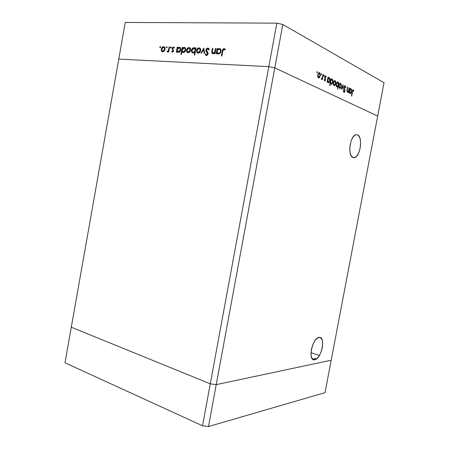 <?xml version="1.0" encoding="UTF-8"?>
<svg xmlns="http://www.w3.org/2000/svg" width="449" height="449" viewBox="0 0 449 449"><rect width="100%" height="100%" fill="white"/><g stroke="black" fill="none" stroke-linecap="round" stroke-linejoin="round"><path stroke-width="0.67" d="M357.426 134.784L355.35 134.913L353.245 136.777L351.432 140.105L350.203 144.387L349.76 148.939L350.158 153.058L351.343 156.089L353.105 157.588C347.475 156.471 349.743 136.182 355.703 134.767L357.426 134.784C362.983 136.401 360.519 156.235 354.643 157.571L353.105 157.588L354.121 157.683L356.231 156.578L358.179 153.917L359.677 150.112L360.513 145.723L360.558 141.396L359.801 137.764L358.353 135.379L357.426 134.784M314.788 359.761L314.62 359.795C307.582 361.4 312.15 337.951 318.986 337.424L316.769 338.585L314.519 341.302L312.616 345.163L311.37 349.569L310.977 353.823L311.499 357.258L312.841 359.34L314.788 359.761L317.033 358.493L319.239 355.748L321.08 351.943L322.287 347.649L322.685 343.496L322.214 340.089L320.928 337.951L319.02 337.418C326.013 335.908 321.658 358.841 314.788 359.761L312.437 358.964L314.788 359.761M216.227 384.641L274.777 67.894L377.676 116.05L331.199 360.216L216.227 384.641L210.278 383.816L71.279 327.214L118.772 59.105L64.982 362.786L71.279 327.214L210.278 383.816L268.816 66.632L118.772 59.105L268.816 66.632L210.278 383.816L71.279 327.214L210.278 383.816L202.533 425.781L64.982 362.786L202.533 425.781L210.278 383.816L216.227 384.641L210.278 383.816L216.227 384.641L208.476 426.55L202.533 425.781L208.476 426.55L216.227 384.641L331.199 360.216L216.227 384.641L274.777 67.894L268.816 66.632L274.777 67.894L377.676 116.05L274.777 67.894L377.676 116.05L325.025 392.656L208.476 426.55L325.025 392.656L331.199 360.216L216.227 384.641M311 352.617L319.424 355.44L311 352.617M315.776 358.094C315.658 358.695 314.603 359.004 312.611 359.02M219.202 53.807L217.024 52.892M276.842 23.146L125.265 22.45L118.772 59.105L268.816 66.632L276.842 23.146L282.803 24.471L274.777 67.894L282.803 24.471L384.018 82.711L282.803 24.471L276.842 23.146L268.816 66.632L274.777 67.894L268.816 66.632L118.772 59.105L125.265 22.45L276.842 23.146M215.481 48.486L215.986 48.503L215.037 53.734L214.527 53.717L214.701 52.774L213.876 53.515L212.54 53.667L211.76 52.443L212.371 48.385L212.877 48.402L212.287 52.264L213.146 53.111L213.909 52.892L214.74 51.921L215.481 48.486L214.802 51.775L213.146 53.111L212.545 52.875L212.276 52.045L212.877 48.402L212.371 48.385L211.889 51.046L212.164 53.42L212.944 53.745L214.701 52.774L214.527 53.717L215.037 53.734L215.986 48.503L215.481 48.486M208.594 48.335L207.214 48.879L208.459 48.324L207.842 48.049L205.911 49.918L206.383 50.125L205.911 49.918L206.08 49.345L206.922 48.329L207.977 48.06L208.785 48.531L209.251 49.659L208.718 50.002L207.808 48.789L206.641 49.368L206.422 50.484L208.01 52.814L208.123 53.908L206.989 55.412L205.659 55.126L205.193 54.25L205.721 53.829L206.641 54.784L207.634 53.785L206.035 51.113L205.911 49.918L207.618 53.919L206.641 54.784L205.721 53.829L205.193 54.25L205.726 55.193L206.45 55.508L208.123 53.908L208.01 52.814L206.405 49.946L207.707 48.778L208.718 50.002L209.251 49.659L208.667 48.402L207.842 48.049L208.6 48.34M203.745 48.099L204.716 53.336L204.183 53.313L203.526 49.502L201.511 53.212L200.978 53.19L203.745 48.099L200.978 53.19L201.511 53.212L203.526 49.502L204.183 53.313L204.716 53.336L203.745 48.099M200.675 50.574L200.108 51.989L198.997 52.993L197.712 53.105L196.769 52.269L196.69 49.906L198.262 48.009L199.85 48.06L200.596 49.076L200.675 50.574L200.119 48.268L199.087 47.852C197.813 47.953 196.965 48.812 196.555 50.423L196.769 52.269L198.127 53.167L199.799 52.376L200.675 50.574M190.617 50.209L190.062 51.613L188.973 52.606L187.918 52.763L186.913 52.084L186.649 49.811L188.064 47.779L189.815 47.729L190.544 48.733L190.617 50.209L190.062 47.92L189.074 47.527C187.822 47.622 186.997 48.47 186.593 50.069L186.801 51.888L188.125 52.78L189.759 51.994L190.617 50.209M176.962 51.326L176.794 52.252L176.334 52.23L177.232 47.224L177.697 47.24L177.54 48.105L178.814 47.246L179.993 47.42L180.84 49.373L180.027 51.523L178.315 52.398L177.495 52.118L176.962 51.326L177.4 52.039L178.315 52.398C179.544 52.303 180.369 51.467 180.784 49.884L180.206 47.583L179.263 47.201L177.54 48.105L177.697 47.24L177.232 47.224L176.334 52.23L176.794 52.252L176.962 51.326L177.596 51.584L176.962 51.326M160.338 46.578L160.652 47.156L160.057 47.689L160.012 46.735L160.338 46.578L159.822 47.128L159.945 47.628L160.652 47.156L160.338 46.578M165.058 49.295L164.525 50.653L163.492 51.618L162.314 51.725L161.55 51.113L161.382 48.66L162.847 46.836L163.969 46.741L164.822 47.459L165.058 49.295L164.502 47.033L163.604 46.685C162.426 46.786 161.646 47.605 161.258 49.16L161.449 50.928L162.69 51.792L164.239 51.029L165.058 49.295M166.837 46.791L167.135 47.482L166.557 47.908L166.512 46.949L166.837 46.791L166.315 47.341L166.444 47.847L167.163 47.37L166.837 46.791M169.133 46.954L169.593 46.971L168.701 51.938L168.24 51.921L168.375 51.186L167.219 51.955L166.955 51.787L167.303 51.27L167.954 51.158L168.448 50.322L169.133 46.954L168.448 50.322L166.955 51.787L167.32 51.972L168.375 51.186L168.24 51.921L168.701 51.938L169.593 46.971L169.133 46.954M170.946 46.926L171.243 47.622L170.659 48.049L170.614 47.083L170.946 46.926L170.418 47.482L170.547 47.981L171.271 47.51L170.946 46.926M173.64 50.9L172.652 52.157L171.625 51.422L172.012 51.006L172.517 51.551L173.095 51.158L173.129 50.445L172.074 48.615L172.427 47.611L173.348 47.016L174.408 47.723L174.021 48.178L173.118 47.673L172.562 48.402L173.64 50.9L172.562 48.402L173.37 47.622L174.021 48.178L174.408 47.723L173.454 47.01L172.096 48.413L173.174 50.905L172.568 51.556L172.012 51.006L171.625 51.422L172.455 52.168L173.64 50.9M181.918 51.467L181.374 54.475L180.908 54.458L182.182 47.386L182.648 47.403L182.49 48.273L183.781 47.409L184.971 47.583L185.807 49.048L185.162 51.512L183.282 52.589L182.451 52.286L181.918 51.467L182.389 52.23L183.282 52.589C184.522 52.499 185.353 51.657 185.774 50.064L185.196 47.757L184.236 47.364L182.49 48.273L182.648 47.403L182.182 47.386L180.908 54.458L181.374 54.475L181.918 51.467L182.547 51.73L181.918 51.467M195.388 48.773L195.562 47.83L196.045 47.847L194.748 55.025L194.26 55.008L194.804 52.017L193.951 52.741L192.621 52.909L191.706 52.14L191.386 51.023L191.779 49.233L192.918 47.976L194.434 47.762L195.388 48.773L194.956 48.077L193.985 47.684C192.711 47.79 191.863 48.644 191.442 50.243L192.026 52.561L193.014 52.971L194.804 52.017L194.26 55.008L194.748 55.025L196.045 47.847L195.562 47.83L196.011 48.026L195.562 47.83L195.388 48.773L195.843 48.969L195.388 48.773M216.878 52.83L216.704 53.801L216.194 53.779L217.148 48.543L217.658 48.559L217.496 49.463L218.882 48.565L220.173 48.75L221.088 50.271L220.403 52.836L218.371 53.959L217.468 53.661L216.878 52.83L217.305 53.521L218.371 53.959C219.713 53.863 220.611 52.988 221.054 51.332L220.481 48.997L219.376 48.52L217.496 49.463L217.658 48.559L217.148 48.543L216.194 53.779L216.704 53.801L216.878 52.83L217.496 53.105L216.878 52.83M223.922 49.323L223.03 50.114L221.913 55.962L221.396 55.94L222.788 49.356L224.085 48.582L225.325 49.463L224.921 50.013L223.922 49.323L224.921 50.013L225.325 49.463L224.085 48.582C222.996 48.795 222.395 49.62 222.283 51.068L221.396 55.94L221.913 55.962L222.788 51.158L223.922 49.323M377.676 116.05L384.018 82.711L377.676 116.05M349.098 87.847L348.475 92.617L348.379 91.658L347.908 92.168L347.212 92.023L346.948 90.283L347.532 87.05L347.195 90.872L347.565 91.635L348.418 90.99L349.098 87.847L348.503 90.754L347.868 91.647L347.206 90.451L347.79 87.179L347.532 87.05L347.083 89.435L347.414 92.185L348.379 91.658L348.475 92.617L349.098 87.847M344.069 87.022L344.557 85.899L345.141 85.664L345.831 87.544L345.528 87.746L345.096 86.354L344.383 86.938L344.978 90.76L344.641 92.096L344.069 92.488L343.362 90.979L343.67 90.698L344.164 91.832L344.68 91.074L344.069 87.022L344.658 91.198L344.08 91.804L343.67 90.698L343.362 90.979L343.928 92.449L344.922 91.299L344.327 87.162L345.096 86.354L345.528 87.746L345.831 87.544L345.219 85.697L344.854 85.675L344.069 87.022M343.058 84.782L343.182 90.002L342.84 86.073L341.481 89.166L341.195 89.025L343.058 84.782L341.195 89.025L341.481 89.166L342.84 86.073L343.182 90.002L343.058 84.782M341.229 86.433L340.134 88.38L339.534 88.279L339.079 87.583L339.04 85.074L340.112 83.374L340.971 83.811L341.229 86.433C341.448 84.9 341.229 83.896 340.572 83.424L340.061 83.391L338.989 85.31L338.967 87.157L339.646 88.346L340.134 88.38L340.617 87.97L339.466 88.228L340.617 87.97L341.229 86.433M335.678 83.654L334.561 85.624L333.944 85.518L333.472 84.805L333.427 82.257L334.522 80.539L335.409 80.988L335.678 83.654C335.903 82.1 335.672 81.078 334.999 80.596L334.466 80.562L333.377 82.498L333.36 84.373L334.056 85.591L334.572 85.619L335.055 85.209L333.888 85.478L335.055 85.209L335.678 83.654M327.546 81.286L327.377 82.195L327.091 82.055L328.011 77.138L328.135 78.132L328.685 77.638L329.476 77.834L330.06 79.799L329.274 82.431L328.533 82.812L327.809 82.24L327.546 81.286L328.292 82.739L328.831 82.768L329.964 80.82C330.183 79.237 329.948 78.188 329.252 77.671L328.135 78.132L328.011 77.138L327.091 82.055L327.377 82.195L327.546 81.286L327.237 81.269L327.546 81.286M317.297 71.599L317.134 72.766L317.067 71.672L317.078 72.755L317.465 72.317L316.887 72.283L317.465 72.317L317.162 71.593M320.216 75.909L319.026 77.941L318.358 77.823L317.847 77.071L317.724 74.657L318.812 72.682L319.901 73.12L320.216 75.909C320.446 74.287 320.188 73.221 319.458 72.699L318.857 72.665L317.724 74.657L317.724 76.616L318.487 77.896L319.065 77.93L319.559 77.52L318.335 77.806L319.559 77.52L320.216 75.909L319.896 75.892L320.216 75.909M321.557 73.765L321.4 74.921L321.332 73.838L321.344 74.904L321.725 74.472L321.158 74.444L321.725 74.472L321.433 73.759M322.977 74.585L323.269 74.73L322.337 79.703L322.18 78.828L321.641 79.389L321.226 79.069L322.23 78.115L322.977 74.585L322.292 77.941L321.226 79.069L321.697 79.366L322.18 78.828L322.337 79.703L323.269 74.73L322.977 74.585M324.133 75.073L323.97 76.223L323.909 75.146L323.92 76.207L324.29 75.774L323.735 75.741L324.29 75.774L324.01 75.067M325.525 79.961L324.88 81.005L324.229 79.967L324.504 79.636L324.868 80.377L325.205 79.967L324.717 77.161L325.564 75.825L326.238 76.874L325.963 77.239L325.441 76.459L325.037 77.071L325.525 79.961L325.037 77.071L325.402 76.476L325.963 77.239L326.238 76.874L325.373 75.853L324.711 77.772L325.239 79.843L324.936 80.365L324.504 79.636L324.229 79.967L324.969 80.983L325.525 79.961M330.52 82.717L329.976 85.63L329.695 85.495L330.98 78.648L331.104 79.63L331.929 79.097L332.619 79.585L332.995 81.275L332.215 83.89L331.485 84.272L330.778 83.682L330.52 82.717L331.244 84.199L331.777 84.227L332.9 82.29C333.119 80.719 332.889 79.681 332.198 79.17L331.104 79.63L330.98 78.648L329.695 85.495L329.976 85.63L330.52 82.717L330.223 82.7L330.52 82.717M338.467 83.419L338.636 82.532L338.9 82.667L337.642 89.373L337.895 86.444L337.367 86.954L336.61 86.803L336.071 84.39L337.148 82.021L337.895 82.077L338.372 82.913L338.467 83.419L337.766 81.999L337.244 81.971L336.144 83.89C335.925 85.45 336.155 86.472 336.823 86.954L337.895 86.444L337.642 89.373L338.9 82.667L338.636 82.532L338.17 83.396L338.467 83.419M349.468 92.174L349.305 93.033L349.053 92.904L349.928 88.268L350.029 89.199L350.787 88.672L351.404 89.121L351.713 91.198L351.006 93.207L350.338 93.583L349.788 93.218L349.468 92.174L350.119 93.521L350.574 93.549L351.64 91.68L351.034 88.739L350.029 89.199L349.928 88.268L349.053 92.904L349.305 93.033L349.468 92.174M353.189 90.451L352.661 91.108L351.707 96.069L352.566 90.401L353.324 89.811L353.851 90.878L353.616 91.287L353.189 90.451L353.616 91.287L353.851 90.878L353.032 89.789L351.455 95.951L352.229 91.865L353.189 90.451M318.723 72.732L319.138 73.254L318.723 72.732M318.79 77.34L319.475 76.914L319.924 75.758L319.031 77.301L318.599 77.284L318.021 74.803L317.701 74.787L318.885 73.294L319.346 73.316L319.924 75.758L319.913 74.22L319.149 73.254L318.386 73.782L317.965 75.202L318.599 77.284L317.914 77.245L318.796 77.34M321.394 78.783L322.18 78.828L321.4 78.766M324.313 80.326L324.807 80.36L324.313 80.326M325.373 75.853L325.699 75.87L325.373 75.853M325.11 76.066L325.301 76.465L325.11 76.066M325.862 76.852L326.238 76.874L325.862 76.852M325.402 76.47L324.891 76.442L325.402 76.476M324.728 77.054L325.037 77.071L324.728 77.054M324.7 77.565L325.031 77.582L324.7 77.565M324.823 78.244L325.289 78.272L324.823 78.244M325.183 79.125L325.564 79.147L325.183 79.125M324.554 80.343L324.419 80.624L324.554 80.343M327.989 77.267L328.298 77.284L327.989 77.267M327.832 78.115L328.135 78.132L327.832 78.115M328.685 77.638L329.252 77.671L328.685 77.638M328.545 77.716L328.909 78.21L328.545 77.716M329.656 80.803L329.964 80.82L329.656 80.803M328.567 82.189L328.124 82.638L328.567 82.189M328.399 82.139L327.837 79.731L327.529 79.709L328.685 78.255L329.128 78.272L329.684 80.674L328.825 82.156L327.742 82.094L328.965 82.077L329.684 80.674L329.448 78.592L328.943 78.216L328.365 78.48L327.759 80.517L328.376 82.128M330.958 78.771L331.261 78.788L330.958 78.771M330.801 79.613L331.104 79.63L330.801 79.613M331.648 79.142L332.198 79.17L331.648 79.142M331.502 79.22L331.856 79.709L331.502 79.22M332.597 82.274L332.9 82.29L332.597 82.274M331.508 83.654L331.081 84.092L331.508 83.654M331.356 83.604L330.503 81.196L331.648 79.748L332.08 79.765L332.625 82.145L331.772 83.621L330.722 83.565L332.097 83.374L332.687 81.263L331.895 79.709L331.16 80.208L330.773 81.409L330.812 82.728L331.356 83.604M334.46 80.562L334.999 80.596L334.46 80.562M334.309 80.646L334.668 81.129L334.309 80.646M334.168 84.996L333.354 82.616L334.477 81.168L334.887 81.185L335.409 83.514L334.55 85.018L333.528 84.956L334.724 84.917L335.409 83.514L335.195 81.493L334.707 81.134L334.163 81.409L333.579 83.402L334.157 84.99M338.613 82.65L338.9 82.667L338.613 82.65M337.283 86.404L337.895 86.444L337.283 86.404M337.047 86.41L336.643 86.831L337.047 86.41M337.255 81.971L337.766 81.999L337.255 81.971M337.092 82.055L337.424 82.532L337.092 82.055M337.659 82.588L338.181 84.934L337.345 86.388L336.307 86.331L336.941 86.371L336.127 84.008L337.255 82.571L337.659 82.588L337.294 82.554L336.503 83.66L336.424 85.506L337.12 86.421L337.979 85.636L338.237 83.789L337.659 82.588M340.061 83.391L340.572 83.424L340.061 83.391M339.899 83.48L340.235 83.957L339.899 83.48M339.758 87.768L338.973 85.422L340.073 83.991L340.465 84.008L340.965 86.298L340.118 87.785L339.13 87.723L340.465 87.504L341.021 85.187L340.291 83.957L339.596 84.468L339.225 85.63L339.298 87.084L339.758 87.768M342.503 86.051L342.84 86.073L342.503 86.051M345.511 87.521L345.831 87.544L345.511 87.521M344.046 87.145L344.327 87.162L344.046 87.145M344.013 87.824L344.31 87.847L344.013 87.824M344.254 89.104L344.636 89.132L344.254 89.104M344.613 90.215L344.944 90.243L344.613 90.215M344.641 91.276L344.922 91.299L344.641 91.276M343.496 91.759L344.08 91.804L343.496 91.759M345.219 85.697L344.849 85.675L345.219 85.697M347.919 91.624L348.379 91.658L347.919 91.624M347.526 91.635L347.212 92.017L347.526 91.635M347.509 87.162L347.79 87.179L347.509 87.162M350.562 88.706L351.034 88.739L350.562 88.706M350.383 88.807L350.675 89.256L350.383 88.807M350.304 92.982L350.905 92.718L351.393 91.545L350.579 92.971L350.226 92.954L349.474 90.681L350.916 89.3L351.393 91.545L351.393 90.126L350.748 89.256L350.074 89.738L349.687 91.074L350.226 92.954L349.631 92.909L350.304 92.982M353.021 89.794L353.324 89.811L353.021 89.794M352.762 90.025L352.931 90.434L352.762 90.025M353.453 90.85L353.851 90.878L353.453 90.85M160.45 47.555L159.822 47.128L160.461 47.386L160.663 46.988L160.45 47.555M161.831 51.455L162.549 51.775L161.449 50.928L162.089 51.186L161.887 50.569L162.314 51.545M161.685 49.328L161.258 49.16L161.685 49.328M163.077 47.353L164.244 46.949L163.604 46.685L164.424 46.965L163.077 47.353M164.413 47.6L165.058 48.127L164.177 47.56M162.796 51.186L163.93 50.642L164.603 49.272L165.024 49.446L164.603 49.272L164.429 47.88L163.778 47.336L162.375 47.807L161.668 49.553L161.977 50.72L162.802 51.186L162.162 50.928L161.707 49.171L163.498 47.291L164.188 47.572L164.603 49.272L162.802 51.186L163.442 51.444L162.796 51.186L163.588 51.439M163.442 51.444L162.914 51.276M166.944 47.79L166.315 47.341L166.955 47.605L167.174 47.19L166.944 47.79M168.802 51.366L168.375 51.186L168.802 51.366M167.404 51.966L166.955 51.787L167.404 51.966M167.713 51.871L167.932 51.534L167.713 51.871M168.066 51.59L167.516 51.366L168.066 51.59M168.953 50.529L168.448 50.322L168.953 50.529M169.262 48.801L168.835 48.627L169.262 48.801M171.047 47.936L170.418 47.482L171.058 47.746L171.282 47.319L171.047 47.936M172.579 52.168L171.625 51.422L172.416 51.523L172.579 52.168M173.6 51.079L173.174 50.905L173.6 51.079M173.668 50.67L173.129 50.445L173.668 50.67M173.561 50.411L172.135 49.188L172.77 49.452L172.702 49.048L173.46 50.31M172.545 48.599L172.096 48.413L172.545 48.599M173.269 47.628L174.089 47.28L173.454 47.01L174.105 47.28L173.269 47.628M177.159 51.405L177.271 50.782L177.159 51.405M177.647 48.705L177.742 48.189L177.647 48.705M177.669 47.409L177.232 47.224L177.669 47.409M177.989 48.296L177.54 48.105L177.989 48.296M180.088 47.487L178.663 47.891L179.897 47.471L179.263 47.201L180.094 47.487M178.13 52.381L177.596 51.584L178.13 52.381M180.06 48.133L180.818 48.84L179.83 48.094M178.343 51.775L179.202 52.039M179.056 52.045L178.736 51.994M178.421 51.781L177.681 51.489L177.248 49.732L179.14 47.819L179.875 48.127L180.313 49.861L180.751 50.047L180.313 49.861L178.421 51.781L179.606 51.259L180.279 50.03L180.234 48.694L179.426 47.863L178.231 48.11L177.293 49.536L177.439 51.175L178.421 51.781M182.109 51.545L182.215 50.945L182.109 51.545M182.586 48.896L182.681 48.357L182.586 48.896M182.62 47.572L182.182 47.386L182.62 47.572M182.945 48.464L182.49 48.273L182.945 48.464M183.613 48.06L184.865 47.633L184.236 47.364L185.078 47.656L183.613 48.06M183.113 52.578L182.771 52.191M182.389 52.23L183.08 52.55M185.033 48.301L185.807 49.048L184.808 48.262M183.299 51.966L184.169 52.23M184.017 52.236L183.697 52.185M183.383 51.972L182.631 51.669L182.199 49.912L184.107 47.987L184.859 48.301L185.302 50.041L185.74 50.226L185.302 50.041L183.383 51.972L184.584 51.444L185.302 50.041L185.095 48.604L184.258 47.998L182.906 48.503L182.199 49.912L182.389 51.36L183.383 51.972M187.912 52.763L186.801 51.888L187.429 52.151L187.188 51.377L187.671 52.527M187.042 50.26L186.593 50.069L187.042 50.26M189.893 47.813L188.417 48.239L189.697 47.796L189.074 47.527L189.949 47.819M189.882 48.464L190.645 49.16L189.736 48.43M188.182 52.151L189.018 52.421M188.866 52.421L188.305 52.247M188.238 52.157L187.519 51.86L187.07 50.08L188.962 48.15L189.731 48.47L190.14 50.193L190.584 50.378L190.14 50.193L188.238 52.157L189.433 51.601L190.095 50.389L190.084 49.064L189.254 48.195L188.047 48.441L187.11 49.884L187.182 51.366L188.238 52.157M195.253 52.207L194.804 52.017L195.253 52.207M192.795 52.948L192.032 51.5L192.795 52.948M191.897 50.44L191.442 50.243L191.897 50.44M193.311 48.413L194.608 47.959L193.985 47.684L194.849 47.981L193.311 48.413M195.36 51.629L194.989 52.095L195.36 51.629M193.059 52.337L193.766 52.612L192.368 52.017L191.925 50.26L193.873 48.312L194.675 48.644L195.096 50.395C194.776 51.635 194.125 52.28 193.137 52.342L193.917 52.606M195.669 49.519L194.653 48.599M194.945 48.677L195.523 49.199M195.096 50.395L195.551 50.591L195.096 50.395L194.698 48.666L193.244 48.436L192.138 49.598L191.992 51.399L192.565 52.168L193.558 52.292L194.625 51.523L195.096 50.395M197.891 53.145L196.769 52.269L197.397 52.533L197.139 51.686L197.644 52.909M198.161 52.533L198.868 52.808L198.245 52.539L199.182 52.224L200.086 50.95L200.131 49.412L199.552 48.649L198.043 48.778L197.016 50.636L196.555 50.423L197.016 50.625L197.347 52.05L198.245 52.539L197.498 52.224L197.044 50.44L198.974 48.486L199.777 48.823L200.187 50.552L200.641 50.748L200.187 50.552L198.245 52.539L198.868 52.808L198.29 52.628M199.912 48.144L198.379 48.593L199.71 48.127L199.087 47.852L199.99 48.155M199.9 48.801L200.714 49.581L199.754 48.773M204.099 49.755L203.526 49.502L204.099 49.755M203.706 49.586L203.986 49.076L203.706 49.586M206.282 55.39L205.193 54.25L205.99 54.38L206.102 55.143M206.635 54.784L207.41 55.047M208.072 54.116L207.618 53.919L208.072 54.116M207.966 53.156L206.798 52.252L207.421 52.522L206.501 50.698L206.843 51.753M207.045 52.056L207.735 52.881M207.264 55.053L206.938 54.969M215.172 52.982L214.701 52.774L215.172 52.982M212.832 53.734L212.371 52.617L212.832 53.734M212.36 51.253L211.889 51.046L212.36 51.253M212.843 48.593L212.371 48.385L212.843 48.593M213.051 53.1L213.881 53.38M214.891 52.859L215.29 52.32L214.891 52.859M215.346 52.022L214.802 51.775L215.346 52.022M215.604 50.591L215.133 50.378L215.604 50.591M217.019 52.892L217.17 52.073L217.019 52.892M217.496 50.277L217.636 49.53L217.496 50.277M217.625 48.756L217.148 48.543L217.625 48.756M217.967 49.682L217.496 49.463L217.967 49.682M218.556 49.3L219.988 48.801L219.376 48.52L220.302 48.84L218.556 49.3M218.062 53.925L217.496 53.105L218.062 53.925M220.01 49.457L221.11 50.541L220.167 49.491M218.309 53.296L219.83 53.425L219.258 53.583M219.095 53.588L218.478 53.414M218.478 53.313L217.613 52.948L217.181 51.169C217.512 49.901 218.197 49.233 219.235 49.166L220.111 49.553L220.543 51.309L221.015 51.523L220.543 51.309C220.195 52.572 219.51 53.246 218.478 53.313L219.769 52.769L220.504 51.483L220.442 50.086L219.555 49.216L218.248 49.469L217.226 50.962L217.4 52.673L218.478 53.313M222.766 51.287L222.283 51.068L222.766 51.287M223.54 49.429L224.696 48.862L224.085 48.582L224.837 48.874L223.54 49.429M312.555 359.088L314.62 359.795M352.476 157.279L354.643 157.571M319.065 77.93L318.476 77.896M318.885 73.294L318.24 73.26M328.831 82.768L328.275 82.734M328.685 78.255L327.832 78.205M331.777 84.227L331.233 84.193M331.648 79.748L330.795 79.698M334.572 85.619L334.05 85.585M334.477 81.168L333.876 81.129M337.311 86.983L336.812 86.949M337.255 82.571L336.649 82.532M340.134 88.38L339.635 88.346M340.073 83.991L339.483 83.952M344.815 86.343L344.288 86.309M344.254 92.46L343.912 92.438M347.823 92.208L347.397 92.174M350.574 93.549L350.108 93.515M350.546 89.284L349.743 89.233M164.188 47.572L164.828 47.835M166.989 51.815L167.37 51.966M172.001 51.966L172.5 52.168M172.758 49.985L173.398 50.243M172.607 49.845L173.241 50.108M173.752 47.79L174.195 47.976M177.4 52.039L178.034 52.303M179.875 48.127L180.504 48.397M184.859 48.301L185.488 48.571M187.166 52.393L187.794 52.656M189.731 48.47L190.354 48.739M192.026 52.561L192.655 52.825M194.675 48.644L195.298 48.913M197.128 52.758L197.751 53.027M199.777 48.823L200.4 49.093M208.235 49.014L208.852 49.289M205.726 55.193L206.344 55.457M212.164 53.42L212.781 53.689M217.305 53.521L217.917 53.796M220.111 49.553L220.723 49.833"/></g></svg>
